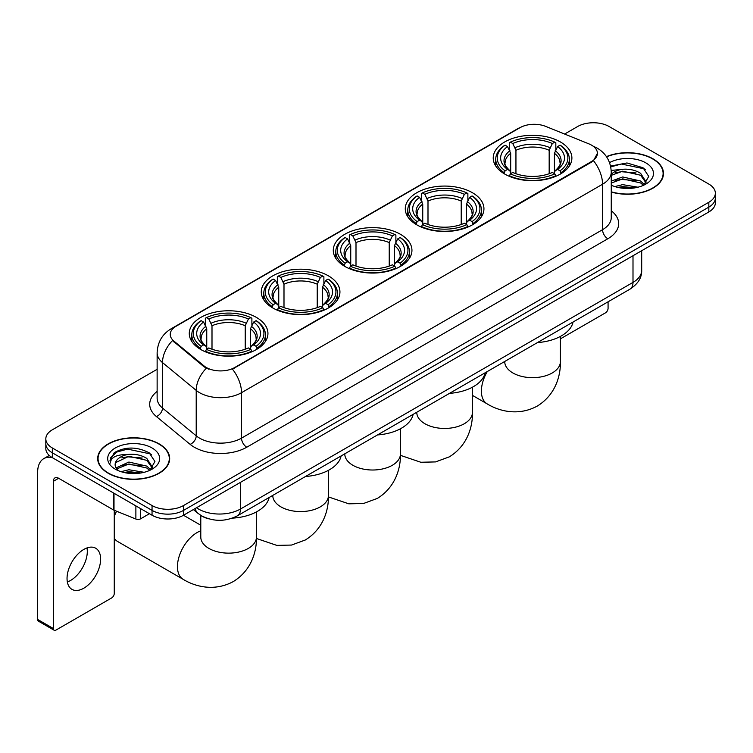 <?xml version="1.0" encoding="UTF-8"?>
<svg xmlns="http://www.w3.org/2000/svg" width="753" height="753" viewBox="0 0 753 753"><rect width="100%" height="100%" fill="white"/><g stroke="black" fill="none" stroke-linecap="round" stroke-linejoin="round"><path stroke-width="1.13" d="M256.425 317.418A39.335 22.712 0 0 0 213.56 312.495A39.335 22.712 0 0 0 189.276 333.475A39.335 22.712 0 0 0 200.797 349.533A39.335 22.712 0 0 0 243.661 354.456A39.335 22.712 0 0 0 267.946 333.475A39.335 22.712 0 0 0 256.425 317.418M472.423 192.721A39.335 22.712 0 0 0 429.558 187.798A39.335 22.712 0 0 0 405.274 208.779A39.335 22.712 0 0 0 416.795 224.836A39.335 22.712 0 0 0 459.659 229.759A39.335 22.712 0 0 0 483.944 208.779A39.335 22.712 0 0 0 472.423 192.721M400.427 234.287A39.335 22.712 0 0 0 357.562 229.364A39.335 22.712 0 0 0 333.278 250.344A39.335 22.712 0 0 0 344.799 266.402A39.335 22.712 0 0 0 387.663 271.325A39.335 22.712 0 0 0 411.947 250.344A39.335 22.712 0 0 0 400.427 234.287M328.421 275.852A39.335 22.712 0 0 0 285.556 270.929A39.335 22.712 0 0 0 261.282 291.91A39.335 22.712 0 0 0 272.802 307.968A39.335 22.712 0 0 0 315.667 312.89A39.335 22.712 0 0 0 339.942 291.91A39.335 22.712 0 0 0 328.421 275.852M560.373 141.941A39.335 22.712 0 0 0 517.509 137.018A39.335 22.712 0 0 0 493.224 157.998A39.335 22.712 0 0 0 504.745 174.056A39.335 22.712 0 0 0 547.61 178.979A39.335 22.712 0 0 0 571.894 157.998A39.335 22.712 0 0 0 560.373 141.941M591.547 145.15A20.039 11.568 0 0 0 588.865 143.851L545.652 126.382A20.039 11.568 0 0 0 519.994 127.681L176.108 326.228A20.039 11.568 0 0 0 170.234 334.407A20.039 11.568 0 0 0 173.858 341.043L204.119 365.986A20.039 11.568 0 0 0 234.701 367.53L591.547 161.509A20.039 11.568 0 0 0 597.411 153.33A20.039 11.568 0 0 0 591.547 145.15M208.6 518.789A22.261 12.857 180 0 1 199.611 514.581M611.257 192.024A35.993 20.783 0 0 0 663.487 173.482A35.993 20.783 0 0 0 652.945 158.789A35.993 20.783 0 0 0 606.438 156.624M159.137 443.884A35.993 20.783 0 0 0 119.906 439.376A35.993 20.783 0 0 0 97.692 458.577A35.993 20.783 0 0 0 108.234 473.27A35.993 20.783 0 0 0 147.456 477.779A35.993 20.783 0 0 0 169.679 458.577A35.993 20.783 0 0 0 159.137 443.884M98.059 460.45A35.993 20.783 0 0 0 97.937 460.996M597.411 153.33L593.486 160.7L591.547 162.111L232.442 369.139A25.979 14.994 60 0 1 241.525 392.68A29.687 17.14 180 0 1 199.545 392.68A29.687 17.14 180 0 1 196.213 390.393L162.497 362.588A29.687 17.14 180 0 1 157.132 352.762L157.132 398.205A29.687 17.14 0 0 0 162.497 408.041L196.213 435.836A29.687 17.14 0 0 0 199.545 438.124A29.687 17.14 0 0 0 241.525 438.124L602.56 229.684A29.687 17.14 0 0 0 611.257 217.561L611.257 172.117A29.687 17.14 180 0 1 602.56 184.231A25.979 14.994 -120 0 0 593.486 160.7M157.132 369.299L52.343 429.794A22.261 12.857 0 0 0 45.82 438.886L45.82 448.581A22.261 12.857 0 0 0 52.343 457.664L152.05 515.231L152.05 510.383A22.261 12.857 0 0 0 183.534 510.383L708.827 207.113A22.261 12.857 0 0 0 715.35 198.02A22.261 12.857 0 0 1 708.827 207.113L183.534 510.383A22.261 12.857 0 0 1 152.05 510.383L52.343 452.817L152.05 510.383L152.05 505.536A22.261 12.857 0 0 0 183.534 505.536L708.827 202.265A22.261 12.857 0 0 0 715.35 193.173A22.261 12.857 0 0 0 708.827 184.08L609.121 126.523A22.261 12.857 0 0 0 577.636 126.523L564.599 134.043M45.82 443.733A22.261 12.857 0 0 0 52.343 452.817A22.261 12.857 0 0 1 45.82 443.733M208.619 369.139L204.119 366.862L172.512 340.554A25.979 17.375 129.5 0 0 162.497 362.588L162.497 408.041A7.417 4.96 -50.5 0 1 156.417 416.56A37.104 21.423 180 0 1 157.132 391.409M45.82 438.886A22.261 12.857 0 0 0 52.343 447.969L152.05 505.536M169.434 460.996A35.993 20.783 0 0 0 169.303 460.45M663.242 175.901A35.993 20.783 0 0 0 663.111 175.355M152.05 515.231A22.261 12.857 0 0 0 183.534 515.231L708.827 211.96A22.261 12.857 0 0 0 715.35 202.868L715.35 193.173M611.257 191.789A35.626 20.566 0 0 0 663.111 173.482A35.626 20.566 0 0 0 652.682 158.939A35.626 20.566 0 0 0 606.579 156.831M614.825 186.575L622.684 184.645L637.942 187.205M617.902 187.412L622.684 186.575L634.741 187.883M611.257 181.115L622.684 176.955L640.605 181.012L644.427 184.645M611.257 183.045L622.684 178.875L640.605 182.932L643.429 185.323M611.21 170.451L621.658 169.369A18.552 10.711 0 0 0 611.257 174.348M621.658 169.369C628.774 168.625 635.09 169.943 640.605 173.312L646.046 181.859L645.914 183.271M611.257 175.345L622.684 171.185L640.605 175.242L645.98 182.819M611.257 184.805L612.048 185.539M611.257 185.191A25.979 14.994 0 0 0 645.858 184.08A25.979 14.994 0 0 0 645.858 162.874A25.979 14.994 0 0 0 609.553 162.629M643.74 185.182L648.738 176.4L643.034 167.759L626.976 162.959L610.579 166.084M610.758 166.902L621.366 164.013L644.22 168.823L645.33 169.594M615.625 172.766L621.366 171.703L636.059 172.945M615.625 180.466L621.366 179.402L636.059 180.645M618.392 187.525L621.366 187.092L634.459 187.93M560.392 338.869L605.45 312.853A3.709 2.146 120 0 0 608.076 308.306L608.076 301.812M108.498 473.119A35.626 20.566 0 0 0 147.315 477.581A35.626 20.566 0 0 0 169.303 458.577A35.626 20.566 0 0 0 158.874 444.035A35.626 20.566 0 0 0 120.047 439.573A35.626 20.566 0 0 0 98.059 458.577A35.626 20.566 0 0 0 108.498 473.119M121.017 471.67L128.885 469.75L144.134 472.31M124.094 472.517L128.885 471.67L140.933 472.978M116.009 467.905L128.885 462.05L146.797 466.107L150.619 469.75M116.659 468.959L128.885 463.97L146.797 468.027L149.621 470.418M149.932 470.277L154.93 461.495L149.235 452.854C137.027 446.548 125.384 446.482 114.305 452.638L110.023 460.469L110.437 462.991C110.672 457.344 116.48 454.501 127.85 454.464A18.552 10.711 0 0 0 115.134 464.639A18.552 10.711 0 0 0 116.028 467.933L118.249 470.634M127.85 454.464C134.966 453.72 141.282 455.038 146.797 458.408L152.238 466.954L152.106 468.366M115.134 464.846L115.764 462.568L128.885 456.28L146.797 460.337L152.172 467.914M152.05 447.969A25.979 14.994 0 0 0 115.313 447.969A25.979 14.994 0 0 0 115.313 469.185A25.979 14.994 0 0 0 152.05 469.185A25.979 14.994 0 0 0 152.05 447.969M110.032 460.648L110.832 457.476L116.96 451.998L127.558 449.108L150.412 453.927L151.522 454.69M121.826 457.862L127.558 456.798L142.251 458.04M121.826 465.561L127.558 464.497L142.251 465.74M124.584 472.62L127.558 472.197L140.651 473.025M504.039 173.632L505.094 170.827A35.325 20.397 0 0 1 505.094 145.169L507.522 146.571A31.908 18.42 0 0 0 507.522 169.425L509.922 170.79L510.694 173.651M510.694 172.484L510.694 153.292L507.522 146.571M509.292 149.612L509.292 142.741L510.346 142.138A35.325 20.397 0 0 1 554.773 142.138L552.344 143.541A31.908 18.42 0 0 0 512.774 143.541L515.946 150.261L515.946 173.727M549.172 173.727L549.172 150.261L552.344 143.541M537.463 342.577A40.822 23.569 0 0 0 573.08 322.011M509.292 175.675A36.812 21.253 0 0 0 555.827 175.675L554.773 173.849A35.325 20.397 0 0 1 510.346 173.849L509.292 176.306M555.827 176.306L555.827 175.675M505.094 145.169L504.039 145.771A36.812 21.253 0 0 0 495.747 159.212A36.812 21.253 0 0 0 504.039 172.644M554.773 142.138L555.827 142.741L555.827 149.612M510.346 173.849L512.774 172.456A31.908 18.42 0 0 0 552.344 172.456L554.773 173.849M507.522 169.425L505.094 170.827M512.774 143.541L510.346 142.138M509.922 150.704A28.548 16.481 0 0 0 509.922 170.79L510.054 170.875C505.997 166.95 504.35 164.286 505.103 162.883A27.456 15.851 0 0 1 510.694 153.292M561.079 172.644A36.812 21.253 0 0 0 569.372 159.212A36.812 21.253 0 0 0 561.079 145.771L560.025 145.169A35.325 20.397 0 0 1 560.025 170.827L561.079 173.632M560.025 170.827L557.596 169.425A31.908 18.42 0 0 0 557.596 146.571L560.025 145.169M557.596 146.571L554.424 153.292L554.424 172.484L555.196 170.79L557.596 169.425M554.424 153.292A27.456 15.851 0 0 1 560.016 162.883C560.769 164.295 559.112 166.959 555.065 170.875L555.196 170.79A28.548 16.481 0 0 0 555.196 150.704M554.424 173.651L554.424 172.484M416.089 224.413L417.143 221.598A35.325 20.397 0 0 1 417.143 195.949L419.572 197.352A31.908 18.42 0 0 0 419.572 220.196L421.972 221.561L422.744 224.422M422.744 223.255L422.744 204.072L419.572 197.352M421.332 200.392L421.332 193.521L422.395 192.919A35.325 20.397 0 0 1 466.822 192.919L464.394 194.321A31.908 18.42 0 0 0 424.824 194.321L427.996 201.042L427.996 224.507M461.222 224.507L461.222 201.042L464.394 194.321M449.513 393.358A40.822 23.569 0 0 0 485.13 372.791M421.332 226.455A36.812 21.253 0 0 0 467.877 226.455L466.822 224.629A35.325 20.397 0 0 1 422.395 224.629L421.332 227.086M467.877 227.086L467.877 226.455M417.143 195.949L416.089 196.552A36.812 21.253 0 0 0 407.797 209.983A36.812 21.253 0 0 0 416.089 223.425M466.822 192.919L467.877 193.521L467.877 200.392M422.395 224.629L424.824 223.227A31.908 18.42 0 0 0 464.394 223.227L466.822 224.629M419.572 220.196L417.143 221.598M424.824 194.321L422.395 192.919M421.972 201.484A28.548 16.481 0 0 0 421.972 221.561L422.104 221.655C418.047 217.73 416.4 215.066 417.153 213.664A27.456 15.851 0 0 1 422.744 204.072M473.129 223.425A36.812 21.253 0 0 0 481.421 209.983A36.812 21.253 0 0 0 473.129 196.552L472.075 195.949A35.325 20.397 0 0 1 472.075 221.598L473.129 224.413M472.075 221.598L469.646 220.196A31.908 18.42 0 0 0 469.646 197.352L472.075 195.949M469.646 197.352L466.474 204.072L466.474 223.255L467.246 221.561L469.646 220.196M466.474 204.072A27.456 15.851 0 0 1 472.065 213.664C472.818 215.076 471.162 217.739 467.114 221.655L467.246 221.561A28.548 16.481 0 0 0 467.246 201.484M466.474 224.422L466.474 223.255M344.093 265.978L345.147 263.174A35.325 20.397 0 0 1 345.147 237.515L347.575 238.917A31.908 18.42 0 0 0 347.575 261.771L349.976 263.136L350.747 265.997M350.747 264.83L350.747 245.638L347.575 238.917M349.336 241.958L349.336 235.087L350.39 234.484A35.325 20.397 0 0 1 394.826 234.484L392.398 235.887A31.908 18.42 0 0 0 352.818 235.887L356 242.607L356 266.073M389.226 266.073L389.226 242.607L392.398 235.887M377.517 434.923A40.822 23.569 0 0 0 413.133 414.357M349.336 268.021A36.812 21.253 0 0 0 395.88 268.021L394.826 266.195A35.325 20.397 0 0 1 350.39 266.195L349.336 268.652M395.88 268.652L395.88 268.021M345.147 237.515L344.093 238.117A36.812 21.253 0 0 0 335.8 251.558A36.812 21.253 0 0 0 344.093 264.99M394.826 234.484L395.88 235.087L395.88 241.958M350.39 266.195L352.818 264.802A31.908 18.42 0 0 0 392.398 264.802L394.826 266.195M347.575 261.771L345.147 263.174M352.818 235.887L350.39 234.484M349.976 243.05A28.548 16.481 0 0 0 349.976 263.136L350.107 263.221C346.051 259.296 344.403 256.632 345.147 255.229A27.456 15.851 0 0 1 350.747 245.638M401.133 264.99A36.812 21.253 0 0 0 409.416 251.558A36.812 21.253 0 0 0 401.133 238.117L400.078 237.515A35.325 20.397 0 0 1 400.078 263.174L401.133 265.978M400.078 263.174L397.65 261.771A31.908 18.42 0 0 0 397.65 238.917L400.078 237.515M397.65 238.917L394.468 245.638L394.468 264.83L395.25 263.136L397.65 261.771M394.468 245.638A27.456 15.851 0 0 1 400.069 255.229C400.812 256.641 399.165 259.305 395.109 263.221L395.25 263.136A28.548 16.481 0 0 0 395.25 243.05M394.468 265.997L394.468 264.83M272.087 307.553L273.151 304.739A35.325 20.397 0 0 1 273.151 279.081L275.579 280.483A31.908 18.42 0 0 0 275.579 303.337L277.97 304.701L278.751 307.563M278.751 306.396L278.751 287.213L275.579 280.483M277.339 283.523L277.339 276.662L278.394 276.05A35.325 20.397 0 0 1 322.83 276.05L320.401 277.452A31.908 18.42 0 0 0 280.822 277.452L283.994 284.182L283.994 307.638M317.229 307.638L317.229 284.182L320.401 277.452M305.52 476.489A40.822 23.569 0 0 0 341.137 455.923M277.339 309.587A36.812 21.253 0 0 0 323.884 309.587L322.83 307.77A35.325 20.397 0 0 1 278.394 307.77L277.339 310.217M323.884 310.217L323.884 309.587M273.151 279.081L272.087 279.683A36.812 21.253 0 0 0 263.804 293.124A36.812 21.253 0 0 0 272.087 306.556M322.83 276.05L323.884 276.662L323.884 283.523M278.394 307.77L280.822 306.367A31.908 18.42 0 0 0 320.401 306.367L322.83 307.77M275.579 303.337L273.151 304.739M280.822 277.452L278.394 276.05M277.97 284.615A28.548 16.481 0 0 0 277.97 304.701L278.111 304.786C274.054 300.871 272.398 298.207 273.151 296.804A27.456 15.851 0 0 1 278.751 287.213M329.127 306.556A36.812 21.253 0 0 0 337.419 293.124A36.812 21.253 0 0 0 329.127 279.683L328.073 279.081A35.325 20.397 0 0 1 328.073 304.739L329.127 307.553M328.073 304.739L325.644 303.337A31.908 18.42 0 0 0 325.644 280.483L328.073 279.081M325.644 280.483L322.472 287.213L322.472 306.396L323.253 304.701L325.644 303.337M322.472 287.213A27.456 15.851 0 0 1 328.073 296.804C328.816 298.216 327.169 300.871 323.112 304.786L323.253 304.701A28.548 16.481 0 0 0 323.253 284.615M322.472 307.563L322.472 306.396M114.268 512.068A20.406 11.784 -60 0 1 114.955 510.572M116.583 511.231A27.833 16.067 120 0 0 114.268 516.445M114.268 538.263A27.833 16.067 120 0 0 117.619 541.492L183.214 579.358A27.833 16.067 -60 0 1 178.95 557.06A27.833 16.067 -60 0 1 197.126 532.531A27.833 16.067 -60 0 1 200.787 530.818M200.091 349.119L201.145 346.305A35.325 20.397 0 0 1 201.145 320.656L203.574 322.058A31.908 18.42 0 0 0 203.574 344.902L205.974 346.267L206.755 349.128M206.755 347.961L206.755 328.779L203.574 322.058M205.343 325.098L205.343 318.227L206.397 317.625A35.325 20.397 0 0 1 250.834 317.625L248.405 319.027A31.908 18.42 0 0 0 208.826 319.027L211.998 325.748L211.998 349.213M245.224 349.213L245.224 325.748L248.405 319.027M232.404 518.13A40.822 23.569 0 0 0 269.132 497.498M205.343 351.152A36.812 21.253 0 0 0 251.888 351.152L250.834 349.336A35.325 20.397 0 0 1 206.397 349.336L205.343 351.783M251.888 351.783L251.888 351.152M201.145 320.656L200.091 321.258A36.812 21.253 0 0 0 191.808 334.69A36.812 21.253 0 0 0 200.091 348.131M250.834 317.625L251.888 318.227L251.888 325.098M206.397 349.336L208.826 347.933A31.908 18.42 0 0 0 248.405 347.933L250.834 349.336M203.574 344.902L201.145 346.305M208.826 319.027L206.397 317.625M205.974 326.19A28.548 16.481 0 0 0 205.974 346.267L206.115 346.352C202.058 342.436 200.402 339.772 201.155 338.37A27.456 15.851 0 0 1 206.755 328.779M257.131 348.131A36.812 21.253 0 0 0 265.423 334.69A36.812 21.253 0 0 0 257.131 321.258L256.076 320.656A35.325 20.397 0 0 1 256.076 346.305L257.131 349.119M256.076 346.305L253.648 344.902A31.908 18.42 0 0 0 253.648 322.058L256.076 320.656M253.648 322.058L250.476 328.779L250.476 347.961L251.248 346.267L253.648 344.902M250.476 328.779A27.456 15.851 0 0 1 256.076 338.37C256.82 339.782 255.163 342.446 251.116 346.352L251.248 346.267A28.548 16.481 0 0 0 251.248 326.19M250.476 349.128L250.476 347.961M87 547.93A23.748 13.714 -60 0 1 70.509 580.497A23.748 13.714 -60 0 1 67.337 581.984M83.828 588.187A23.748 13.714 120 0 0 99.34 567.263A23.748 13.714 120 0 0 95.706 548.231A23.748 13.714 120 0 0 83.828 549.408A23.748 13.714 120 0 0 68.316 570.341A23.748 13.714 120 0 0 71.959 589.364A23.748 13.714 120 0 0 83.828 588.187M140.632 508.642L140.632 518.798L149.423 513.715M52.089 457.523A29.687 17.14 -120 0 0 43.796 458.624A29.687 17.14 -120 0 0 37.65 472.216L37.65 619.455L53.397 628.548L53.397 481.299A7.417 4.283 60 0 1 54.931 477.901A7.417 4.283 60 0 1 58.64 478.268L113.515 509.95L113.515 492.98M53.397 628.548A3.709 2.146 120 0 0 54.16 630.242L38.422 621.159A3.709 2.146 -60 0 1 37.65 619.455M54.16 630.242A3.709 2.146 120 0 0 56.014 630.063L111.642 597.948A3.709 2.146 120 0 0 114.268 593.402L114.268 510.299M140.632 518.798A3.709 2.146 180 0 1 135.879 519.033L114.004 510.186A3.709 2.146 180 0 1 113.515 509.95M173.858 341.043L173.858 341.918M204.119 365.986L204.119 366.862M234.701 367.53L234.701 368.132M591.547 161.509L591.547 162.111M246.768 447.216A7.417 4.283 60 0 1 241.525 438.124L241.525 392.68L602.56 184.231L602.56 229.684A7.417 4.283 60 0 0 607.812 238.767L246.768 447.216A37.104 21.423 180 0 1 194.293 447.216A37.104 21.423 180 0 1 190.132 444.355L156.417 416.56M611.257 172.117C610.758 161.443 606.061 153.443 597.185 148.106L593.439 146.28A25.979 12.161 112 0 0 593.082 146.148M173.896 327.743A25.979 14.994 -120 0 0 171.204 328.75C162.328 334.087 157.631 342.088 157.132 352.762M171.204 328.75L517.81 128.641A25.979 14.994 60 0 1 519.777 127.803M206.331 368.245A25.979 17.375 129.5 0 0 196.213 390.393L196.213 435.836A7.417 4.96 -50.5 0 1 190.132 444.355M611.257 210.765A37.104 21.423 180 0 1 607.812 238.767M183.534 505.536L183.534 515.231M708.827 202.265L708.827 211.96M52.343 447.969L52.343 457.664M196.495 507.748A29.687 17.14 0 0 0 198.491 509.019A29.687 17.14 0 0 0 240.471 509.019L633 282.403A29.687 17.14 0 0 0 641.697 270.28C641.914 277.65 637.989 283.947 629.922 289.19L237.402 515.814A14.844 8.565 60 0 0 240.471 509.019L240.471 482.362M633 255.738L633 282.403A14.844 8.565 60 0 1 629.922 289.19M195.291 508.444A14.844 9.93 129.5 0 0 197.879 513.273L193.37 509.555M560.392 336.422L560.392 361.6A27.833 16.067 180 0 1 552.241 372.961A27.833 16.067 180 0 1 512.878 372.961A27.833 16.067 180 0 1 504.726 361.6L504.792 362.682M560.392 361.6C560.769 375.568 555.573 394.873 537.256 406.083C518.384 416.343 499.079 411.194 487.163 403.881A27.833 16.067 -60 0 1 487.266 371.558M549.172 150.261A27.456 15.851 0 0 0 515.946 150.261M549.954 147.673A28.548 16.481 0 0 0 515.165 147.673M472.442 387.202L472.442 412.371A27.833 16.067 180 0 1 464.29 423.741A27.833 16.067 180 0 1 424.927 423.741A27.833 16.067 180 0 1 416.776 412.371L416.842 413.463M461.222 201.042A27.456 15.851 0 0 0 427.996 201.042M461.994 198.453A28.548 16.481 0 0 0 427.215 198.453M400.436 428.768L400.436 453.946A27.833 16.067 180 0 1 392.285 465.307A27.833 16.067 180 0 1 352.931 465.307A27.833 16.067 180 0 1 344.78 453.946L344.846 455.028M389.226 242.607A27.456 15.851 0 0 0 356 242.607M389.998 240.019A28.548 16.481 0 0 0 355.218 240.019M328.44 470.333L328.44 495.512A27.833 16.067 180 0 1 320.289 506.873A27.833 16.067 180 0 1 280.935 506.873A27.833 16.067 180 0 1 272.784 495.512L272.85 496.604M317.229 284.182A27.456 15.851 0 0 0 283.994 284.182M318.001 281.594A28.548 16.481 0 0 0 283.222 281.594M256.444 511.899L256.444 537.077A27.833 16.067 180 0 1 248.292 548.438A27.833 16.067 180 0 1 208.939 548.438A27.833 16.067 180 0 1 200.787 537.077L200.844 538.169M245.224 325.748A27.456 15.851 0 0 0 211.998 325.748M246.005 323.159A28.548 16.481 0 0 0 211.226 323.159M53.397 481.299L58.64 478.268M114.004 493.271L114.004 510.186M135.879 519.033L135.879 505.903M517.81 128.641L522.573 126.429M237.402 515.814C225.458 521.82 213.513 521.82 201.569 515.814L197.879 513.273M641.697 270.28L641.697 250.721M663.111 176.456L663.111 173.482M169.303 461.551L169.303 458.577M98.059 461.551L98.059 458.577M487.163 403.881L472.442 395.381M495.747 165.999L495.747 159.212M569.372 165.999L569.372 159.212M472.442 412.371C472.818 426.349 467.622 445.644 449.296 456.864L435.526 461.918L420.823 462.257L400.427 455.339M407.797 216.779L407.797 209.983M481.421 216.779L481.421 209.983M400.436 453.946C400.812 467.914 395.626 487.219 377.3 498.43L363.52 503.493L348.827 503.823L328.43 496.914M335.8 258.345L335.8 251.558M409.416 258.345L409.416 251.558M328.44 495.512C328.816 509.489 323.621 528.785 305.304 539.995L291.524 545.059L276.822 545.388L256.425 538.48M263.804 299.91L263.804 293.124M337.419 299.91L337.419 293.124M256.444 537.077C256.82 551.055 251.624 570.35 233.308 581.561C214.436 591.82 195.131 586.672 183.214 579.358M191.808 341.486L191.808 334.69M265.423 341.486L265.423 334.69M200.787 525.236L183.497 515.25M200.787 515.438L200.787 537.077M43.796 458.624L49.274 455.461"/></g></svg>
